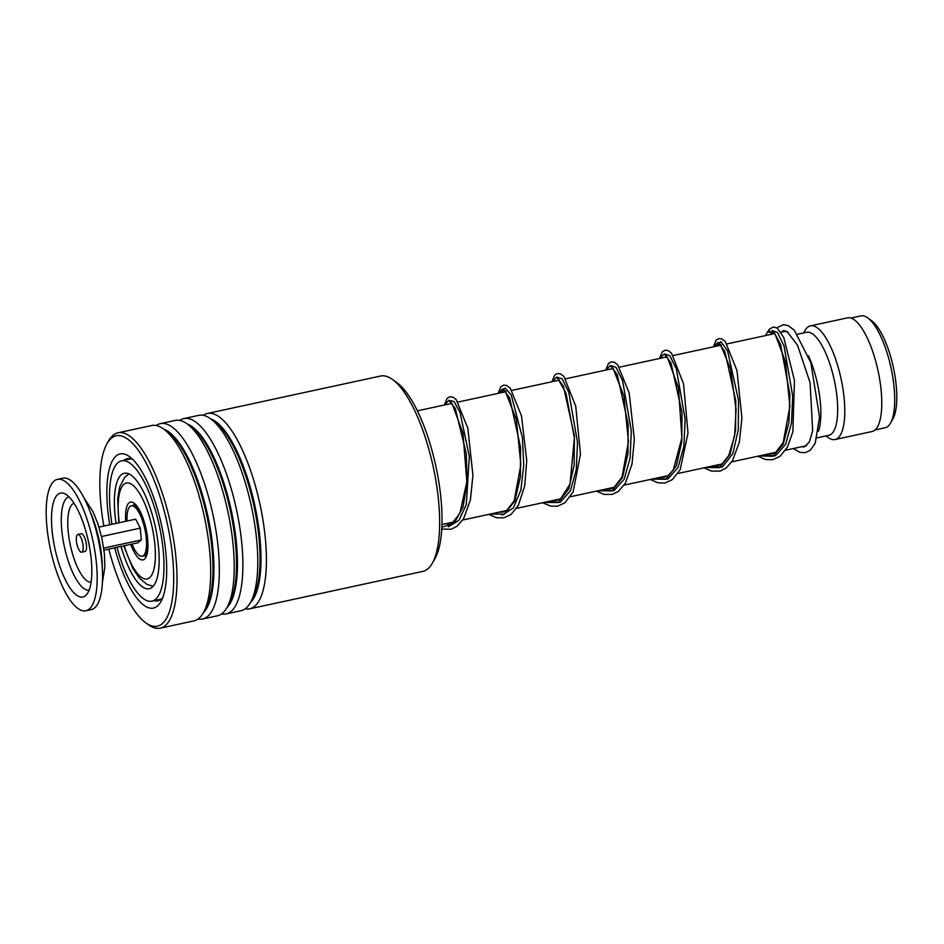 <?xml version="1.0" encoding="UTF-8"?>
<svg xmlns="http://www.w3.org/2000/svg" width="944" height="944" viewBox="0 0 944 944"><rect width="100%" height="100%" fill="white"/><g stroke="black" fill="none" stroke-linecap="round" stroke-linejoin="round"><path stroke-width="1.42" d="M850.863 318.057L860.916 315.886A57.242 18.443 77.8 0 1 863.241 315.827A57.242 18.443 77.8 0 1 867.772 317.904A57.242 18.443 77.8 0 1 891.042 367.936A57.242 18.443 77.8 0 1 890.522 423.113A57.242 18.443 77.8 0 1 885.106 427.774L875.053 429.945M780.9 332.253L783.555 331.674A58.15 18.738 77.8 0 1 785.915 331.627A58.15 18.738 77.8 0 1 787.969 332.241M797.621 334.211L806.565 332.288A52.699 16.98 77.8 0 1 808.701 332.229A52.699 16.98 77.8 0 1 834.956 383.394A52.699 16.98 77.8 0 1 828.832 435.29L817.115 437.827M803.651 332.913L804.949 330.612A58.15 18.738 77.8 0 1 810.448 325.869A58.15 18.738 77.8 0 1 812.808 325.81A58.15 18.738 77.8 0 1 841.777 382.261A58.15 18.738 77.8 0 1 835.027 439.526A58.15 18.738 77.8 0 1 832.667 439.585A58.15 18.738 77.8 0 1 828.053 437.485L825.917 435.927M810.448 325.869L847.441 317.868A58.15 18.738 77.8 0 1 849.801 317.809A58.15 18.738 77.8 0 1 878.77 374.272A58.15 18.738 77.8 0 1 872.02 431.538L835.027 439.526M808.512 355.864A52.699 16.98 77.8 0 1 818.507 431.219M867.772 317.904L871.654 320.736A53.419 17.216 77.8 0 1 893.366 367.428A53.419 17.216 77.8 0 1 892.882 418.924L890.522 423.113M78.954 534.788A9.086 2.926 -102.2 0 0 77.833 534.446A9.086 2.926 -102.2 0 0 76.594 542.34A9.086 2.926 -102.2 0 0 80.535 551.851A9.086 2.926 -102.2 0 0 81.668 552.205A9.086 2.926 -102.2 0 0 82.907 544.299A9.086 2.926 -102.2 0 0 78.954 534.788M81.668 552.205L85.031 551.473A9.086 2.926 -102.2 0 0 86.27 543.567A9.086 2.926 -102.2 0 0 82.317 534.068A9.086 2.926 -102.2 0 0 81.184 533.714L77.833 534.446M85.88 610.78L91.261 609.612A67.236 21.665 -102.2 0 0 100.43 551.143A67.236 21.665 -102.2 0 0 71.213 480.779A67.236 21.665 -102.2 0 0 62.847 478.183L57.466 479.351A67.236 21.665 -102.2 0 0 48.297 537.82A67.236 21.665 -102.2 0 0 77.526 608.184A67.236 21.665 -102.2 0 0 85.88 610.78A67.236 21.665 -102.2 0 0 95.049 552.311A67.236 21.665 -102.2 0 0 65.832 481.947A67.236 21.665 -102.2 0 0 57.466 479.351M76.299 594.968A53.159 17.134 -102.2 0 0 86.293 594.968A53.159 17.134 -102.2 0 0 89.161 545.066A53.159 17.134 -102.2 0 0 67.059 495.163A53.159 17.134 -102.2 0 0 64.381 493.582A53.159 17.134 -102.2 0 0 52.416 533.679A53.159 17.134 -102.2 0 0 76.299 594.968M103.71 548.086L141.34 539.956L137.859 542.812L103.993 550.14M141.34 539.956L140.243 528.133L135.676 519.176L99.002 527.106M140.243 528.133L101.539 536.511M127.051 521.041A25.807 8.319 77.8 0 1 133.541 506.149A25.807 8.319 77.8 0 1 139.582 513.63A25.807 8.319 77.8 0 1 144.09 554.954A25.807 8.319 77.8 0 1 133.942 548.358A25.807 8.319 77.8 0 1 132.03 544.074M121.033 546.458A59.059 19.033 -102.2 0 0 146.851 588.773A59.059 19.033 -102.2 0 0 149.246 588.714A59.059 19.033 -102.2 0 0 156.102 530.552A59.059 19.033 -102.2 0 0 126.685 473.215A59.059 19.033 -102.2 0 0 124.289 473.274A59.059 19.033 -102.2 0 0 116.053 523.413M116.95 547.331A71.779 23.128 -102.2 0 0 149.022 601.21A71.779 23.128 -102.2 0 0 151.937 601.151A71.779 23.128 -102.2 0 0 160.268 530.457A71.779 23.128 -102.2 0 0 124.514 460.778A71.779 23.128 -102.2 0 0 121.599 460.837A71.779 23.128 -102.2 0 0 111.97 524.298M392.598 379.547L397.035 382.78A95.58 30.798 77.8 0 1 435.88 466.336A95.58 30.798 77.8 0 1 435.019 558.459L432.317 563.238A99.934 32.202 -102.2 0 0 433.225 466.902A99.934 32.202 -102.2 0 0 392.598 379.547A99.934 32.202 -102.2 0 0 392.114 379.193A99.934 32.202 -102.2 0 0 380.621 376.031L207.397 413.472A99.934 32.202 77.8 0 1 218.878 416.646A99.934 32.202 77.8 0 1 263.057 520.687A99.934 32.202 77.8 0 1 249.629 608.845A99.934 32.202 77.8 0 1 245.11 608.856M249.629 608.845L422.853 571.391A99.934 32.202 -102.2 0 0 432.317 563.238M108.808 549.101A97.397 31.388 -102.2 0 0 145.671 622.757A97.397 31.388 -102.2 0 0 146.155 623.099A97.397 31.388 -102.2 0 0 172.492 555.945A97.397 31.388 -102.2 0 0 127.381 438.889A97.397 31.388 -102.2 0 0 106.967 443.739A97.397 31.388 -102.2 0 0 103.828 526.056M106.967 443.739L108.548 440.954A99.934 32.202 77.8 0 1 118 432.8A99.934 32.202 77.8 0 1 129.493 435.975A99.934 32.202 77.8 0 1 173.672 540.015A99.934 32.202 77.8 0 1 160.244 628.173A99.934 32.202 77.8 0 1 148.751 624.999A99.934 32.202 77.8 0 1 148.255 624.645L145.671 622.757M109.716 524.781A78.859 25.417 77.8 0 1 129.175 456.412A78.859 25.417 77.8 0 1 129.552 456.684A78.859 25.417 77.8 0 1 161.613 525.619A78.859 25.417 77.8 0 1 160.893 601.647A78.859 25.417 77.8 0 1 144.361 605.576A78.859 25.417 77.8 0 1 114.696 547.827M132.809 459.48A72.688 23.423 -102.2 0 0 127.121 458.713A72.688 23.423 -102.2 0 0 123.711 460.389M179.738 420.422A99.934 32.202 77.8 0 1 183.856 418.57L198.759 415.348A99.934 32.202 77.8 0 1 210.252 418.511A99.934 32.202 77.8 0 1 210.736 418.865A99.934 32.202 77.8 0 1 251.364 506.22A99.934 32.202 77.8 0 1 250.455 602.555A99.934 32.202 77.8 0 1 241.003 610.709L226.088 613.93A99.934 32.202 77.8 0 1 221.58 613.942M183.856 418.57A99.934 32.202 77.8 0 1 195.337 421.732A99.934 32.202 77.8 0 1 239.528 525.773A99.934 32.202 77.8 0 1 226.088 613.93M156.197 425.508A99.934 32.202 77.8 0 1 160.315 423.655L175.23 420.434A99.934 32.202 77.8 0 1 186.711 423.596A99.934 32.202 77.8 0 1 187.207 423.95A99.934 32.202 77.8 0 1 227.823 511.306A99.934 32.202 77.8 0 1 226.914 607.641A99.934 32.202 77.8 0 1 217.462 615.795L202.547 619.016A99.934 32.202 77.8 0 1 198.039 619.028M160.315 423.655A99.934 32.202 77.8 0 1 171.808 426.818A99.934 32.202 77.8 0 1 215.987 530.87A99.934 32.202 77.8 0 1 202.547 619.016M118 432.8L151.689 425.52A99.934 32.202 77.8 0 1 163.17 428.682A99.934 32.202 77.8 0 1 163.666 429.036A99.934 32.202 77.8 0 1 204.282 516.403A99.934 32.202 77.8 0 1 203.373 612.739A99.934 32.202 77.8 0 1 193.921 620.881L160.244 628.173M203.279 415.336A99.934 32.202 77.8 0 1 207.397 413.472M154.037 600.691A72.688 23.423 -102.2 0 0 157.837 600.797A72.688 23.423 -102.2 0 0 162.698 597.753M769.867 328.831L768.664 331.922L772.865 333.787L774.552 332.595L773.573 332.677L775.118 334.2L785.361 361.351L789.892 406.345L783.19 442.606L775.72 452.282L771.885 453.946L767.838 454.052M801.562 446.772L804.288 446.937L809.315 442.087L812.678 430.83L810.082 382.686L797.562 345.303L787.225 331.71L783.78 330.542L781.538 331.816A2.903 2.702 -131.9 0 1 780.83 332.158M777.278 328.134A2.903 2.702 -131.9 0 1 778.139 327.108L783.308 324.736L788.039 325.55L794.317 330.188L810.849 362.661L819.545 417.154L815.179 443.314L810.282 450.217L805.362 452.648L800.064 452.388L793.314 448.553M771.968 330.565L777.408 332.382L784.039 345.917L792.724 396.15L791.497 423.148L785.573 444.388L775.366 455.81L762.138 455.291L775.366 455.81L785.573 444.388L791.497 423.148L792.724 396.15L784.039 345.917L777.408 332.382L771.968 330.565M716.425 346.188L720.791 341.634L727.576 350.838L738.503 400.256L738.314 429.673L732.827 453.686L722.349 467.044L708.342 466.914L722.349 467.044L732.827 453.686L738.314 429.673L738.503 400.256L727.576 350.838L720.791 341.634L716.425 346.188M664.316 353.882L669.733 355.569L676.388 369.01L685.12 419.242L683.904 446.3L677.993 467.61L667.774 479.068L654.534 478.549L667.774 479.068L677.993 467.61L683.904 446.3L685.12 419.242L676.388 369.01L669.733 355.569L664.316 353.882M610.52 365.517L615.936 367.192L622.58 380.644L631.312 430.865L630.108 457.923L624.185 479.233L613.978 490.691L600.738 490.184L613.978 490.691L624.185 479.233L630.108 457.923L631.312 430.865L622.58 380.644L615.936 367.192L610.52 365.517M556.712 377.14L562.128 378.827L568.784 392.267L577.516 442.5L576.3 469.557L570.388 490.868L560.17 502.326L546.93 501.819L560.17 502.326L570.388 490.868L576.3 469.557L577.516 442.5L568.784 392.267L562.128 378.827L556.712 377.14M501.217 392.716L505.134 388.019L511.259 395.088L522.398 437.627L523.778 465.18L520.817 490.172L513.347 507.931L502.066 515.176L513.347 507.931L520.817 490.172L523.778 465.18L522.398 437.627L511.259 395.088L505.134 388.019L501.217 392.716M449.108 400.409L454.005 401.483L460.082 412.599L469.345 456.507L466.277 504.639L458.914 520.38L448.282 526.799L458.914 520.38L466.277 504.639L469.345 456.507L460.082 412.599L454.005 401.483L449.108 400.409M132.243 505.736A26.09 8.402 77.8 0 1 134.52 504.922C133.069 502.656 142.025 509.736 145.966 529.383C150.249 548.11 145.01 558.659 145.482 555.662A26.09 8.402 77.8 0 1 143.63 555.992A26.09 8.402 77.8 0 1 143.087 555.863M125.729 521.324A29.571 9.534 77.8 0 1 131.723 502.066A29.571 9.534 77.8 0 1 146.78 532.569A29.571 9.534 77.8 0 1 141.812 559.922A29.571 9.534 77.8 0 1 130.709 544.358M124.254 545.75A49.064 15.812 -102.2 0 0 145.14 578.991A49.064 15.812 -102.2 0 0 153.388 533.608A49.064 15.812 -102.2 0 0 128.396 482.998A49.064 15.812 -102.2 0 0 119.274 522.716M68.924 496.78A47.79 15.399 -102.2 0 0 62.882 538.847A47.79 15.399 -102.2 0 0 83.556 588.265A47.79 15.399 -102.2 0 0 89.114 590.177M74.01 503.211A40.45 13.039 -102.2 0 0 69.183 539.095A40.45 13.039 -102.2 0 0 86.624 580.572A40.45 13.039 -102.2 0 0 91.096 582.212M102.294 568.123A52.687 16.98 -102.2 0 0 90.034 511.424M210.854 418.935A95.792 30.869 77.8 0 1 215.444 421.402A95.792 30.869 77.8 0 1 256.119 511.719A95.792 30.869 77.8 0 1 250.526 602.437M187.313 424.033A95.792 30.869 77.8 0 1 191.903 426.487A95.792 30.869 77.8 0 1 232.59 516.805A95.792 30.869 77.8 0 1 226.985 607.523M163.772 429.119A95.792 30.869 77.8 0 1 168.362 431.573A95.792 30.869 77.8 0 1 209.049 521.89A95.792 30.869 77.8 0 1 203.444 612.621M210.736 418.865L214.961 421.944A95.792 30.869 77.8 0 1 253.889 505.677A95.792 30.869 77.8 0 1 253.027 598.012L250.455 602.555M187.207 423.95L191.42 427.03A95.792 30.869 77.8 0 1 230.36 510.763A95.792 30.869 77.8 0 1 229.486 603.098L226.914 607.641M163.666 429.036L167.879 432.116A95.792 30.869 77.8 0 1 206.819 515.849A95.792 30.869 77.8 0 1 205.945 608.184L203.373 612.739M768.664 331.922L773.868 332.028L780.594 344.489L789.916 394.663L788.96 422.346L783.142 444.353L772.853 456.294L759.413 455.881M713.699 346.778L718.065 342.224L724.85 351.428L735.777 400.846L735.588 430.263L730.101 454.265L719.635 467.634L705.616 467.504M659.903 358.413L664.269 353.858L671.042 363.062L681.981 412.481L681.78 441.898L676.293 465.911L665.827 479.257L651.808 479.139M606.095 370.048L610.461 365.493L617.246 374.685L628.173 424.104L627.984 453.521L622.497 477.534L612.019 490.892L598.012 490.774M552.299 381.671L556.665 377.116L563.438 386.32L574.377 435.739L574.176 465.156L568.689 489.169L558.223 502.527L544.216 502.397M498.491 393.306L502.857 388.751L509.642 397.955L520.569 447.373L520.38 476.791L514.893 500.804L504.415 514.15L490.408 514.032M444.695 404.941L448.801 400.291L455.209 408.233L466.301 453.71L467.068 482.148L463.067 506.904L454.335 523.011L441.851 527.307M128.868 473.876L124.702 477.286L119.687 486.974L117.705 498.786L118.779 522.823M123.758 545.868L132.715 568.229L139.464 578.224L147.052 584.454L153.164 586.271M417.378 410.841L451.81 403.395M458.1 402.038L506.09 391.666M511.896 390.403L559.414 380.137M565.704 378.78L613.211 368.502M619.5 367.145L667.019 356.867M673.308 355.51L721.299 345.138M727.104 343.887L774.623 333.61M441.957 524.51L455.716 521.536M462.784 520.002L506.539 510.551M516.592 508.368L560.347 498.916M570.388 496.745L614.143 487.281M624.185 485.11L667.939 475.658M677.993 473.475L721.747 464.023M731.789 461.852L775.543 452.388M785.597 450.217L806.672 445.662M84.276 498.397L92.878 511.447L97.869 523.613L101.976 538.458L104.418 554.01L104.867 567.12L102.424 582.354M147.229 551.06L144.09 554.954M138.001 508.391L133.541 506.149M121.599 460.837L130.921 458.819M151.937 601.151L161.259 599.133M719.623 345.504L720.048 344.536M720.272 344.206L730.573 368.88L736.06 409.448L734.633 435.562L728.756 455.527L722.16 463.74L717.9 465.616L714.042 465.687M665.827 357.127L666.24 356.171M666.476 355.841L665.886 355.959L667.361 357.269L678.476 387.96L681.887 437.898L673.273 470.077L668.222 475.469L664.375 477.18L660.245 477.322M612.019 368.762L612.432 367.794M612.668 367.464L623.866 395.866L628.48 441.568L622.084 476.862L614.296 487.187L610.473 488.839L606.437 488.945M558.223 380.397L558.636 379.429M558.282 379.228L565.987 393.117L574.377 437.992L570.011 484.071L560.76 498.633L556.7 500.462L552.641 500.58M504.415 392.02L504.839 391.064M505.064 390.733L516.344 419.466L520.876 464.731L514.161 500.816L506.704 510.433L502.869 512.096L498.833 512.214M450.618 403.654L451.031 402.687M451.267 402.356L450.677 402.486L452.034 403.654L462.961 433.025L466.855 481.877L459.834 513.512L453.203 521.855L448.931 523.755L445.025 523.837M769.148 329.468L765.419 335.604M769.856 328.842L773.679 326.931L777.242 328.111L783.744 337.386L794.447 380.408L792.877 431.762L787.296 447.397L779.838 456.483L772.723 459.704L765.584 459.551L757.796 456.223M713.345 346.861L716.095 340.159L718.703 338.66L721.806 338.908L725.275 341.48L736.981 370.579L741.913 417.956L739.329 442.252L732.497 460.743L726.125 468.047L720.012 471.091L711.469 471.103L704 467.858M659.537 358.484L662.287 351.793L665.001 350.259L667.998 350.543L671.467 353.103L683.539 383.783L687.999 433.19L680.128 469.829L672.329 479.67L664.871 483.009L658.062 482.821L650.192 479.493M605.741 370.119L608.491 363.416L611.205 361.894L614.202 362.177L617.683 364.762L629.188 393.023L634.344 439.267L632.032 464.023L625.435 483.104L618.355 491.435L612.231 494.396L604.066 494.42L596.396 491.116M551.933 381.754L554.73 375.016L557.338 373.541L560.441 373.824L563.946 376.467L575.746 406.203L580.477 454.229L573.126 491.871L564.925 502.786L557.491 506.232L550.706 506.137L542.588 502.751M498.137 393.388L500.91 386.662L503.624 385.152L506.621 385.447L510.303 388.291L521.489 415.891L526.752 460.731L524.699 485.841L518.339 505.453L510.893 514.586L503.777 517.843L496.627 517.713L488.791 514.386M444.329 405.011L447.043 398.356L449.745 396.799L452.849 397.082L456.164 399.536L467.846 428.21L472.92 475.269L470.407 499.954L463.575 518.763L456.861 526.398L451.055 529.23L441.757 529.077"/></g></svg>
